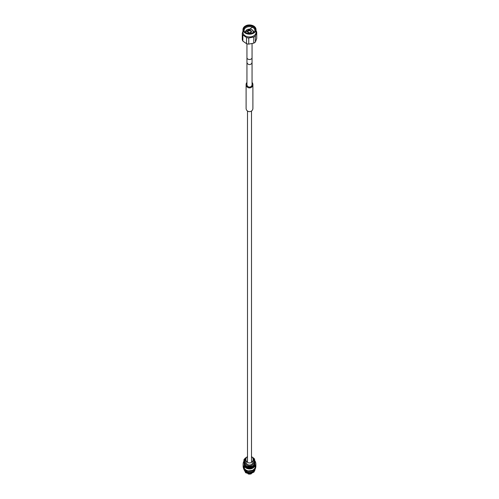 <?xml version="1.0" encoding="UTF-8"?>
<svg xmlns="http://www.w3.org/2000/svg" width="499" height="499" viewBox="0 0 499 499"><rect width="100%" height="100%" fill="white"/><g stroke="black" fill="none" stroke-linecap="round" stroke-linejoin="round"><path stroke-width="0.75" d="M250.111 30.339A1.996 1.41 180 0 1 251.496 31.68A1.996 1.41 180 0 1 249.5 33.096A1.996 1.41 180 0 1 247.504 31.68A1.996 1.41 180 0 1 248.889 30.339M248.122 473.925A4.965 4.797 0 0 0 251.353 473.769M255.307 468.729L254.022 471.256L249.962 473.289L245.633 471.967L243.637 468.611M255.407 468.511L254.022 471.586L249.962 473.62L245.633 472.297L243.574 468.461M255.444 468.424L254.022 471.917L249.962 473.95L245.633 472.628L243.549 468.411A5.951 5.745 180 0 0 243.549 468.505L245.633 472.728L249.962 474.05L254.022 472.017L255.444 468.411M254.92 470.301L249.93 473.888M243.562 468.436L245.633 472.397L249.962 473.719L254.022 471.686L255.419 468.474M243.612 468.549L245.633 472.066L249.962 473.389L254.022 471.355L255.351 468.642M243.737 468.823L245.227 471.374L254.434 470.095M243.749 468.86A5.951 5.745 0 0 0 245.227 471.374M251.496 456.573A3.605 3.481 180 0 1 249.637 462.947A3.605 3.481 180 0 1 247.504 456.573M253.093 461.288A3.605 3.481 180 0 1 249.637 465.037A3.605 3.481 180 0 1 245.907 461.288M253.024 458.749A4.572 4.416 180 0 1 249.856 465.966A4.572 4.416 180 0 1 245.976 458.749M243.125 465.187A6.375 6.156 0 0 0 249.749 471.387A6.375 6.156 0 0 0 255.875 465.187M252.326 457.309A5.42 5.24 180 0 1 253.947 458.787L254.371 464.8A5.42 5.24 0 0 1 245.053 465.498L244.629 459.485A5.42 5.24 180 0 1 246.674 457.309M254.371 464.076A5.42 5.24 180 0 1 245.053 464.775M244.629 459.485L245.053 465.498M243.125 465.056A6.375 6.156 0 0 0 249.749 471.287A6.375 6.156 0 0 0 255.875 465.056M243.125 464.925A6.375 6.156 0 0 0 249.749 471.125A6.375 6.156 0 0 0 255.875 464.925M253.941 458.774L252.282 457.259M254.696 460.565A6.375 6.156 180 0 1 255.108 467.058L254.571 459.08A6.375 6.156 180 0 0 252.301 457.277M255.108 465.742A6.375 6.156 180 0 1 244.429 466.54L243.892 459.878L243.949 460.44L245.059 458.774M243.138 464.5A6.375 6.156 0 0 0 249.749 471.025A6.375 6.156 0 0 0 255.862 464.5M246.699 457.277A6.375 6.156 180 0 0 243.892 459.878L244.429 467.862A6.375 6.156 180 0 1 243.892 461.201M244.429 466.54L244.429 467.862M249.619 30.027A0.636 0.449 180 0 1 249.949 30.788A0.636 0.449 180 0 1 249.138 30.096M250.136 30.732A1.485 1.054 180 0 1 250.554 30.938A1.485 1.054 180 0 1 250.985 31.68A1.485 1.054 180 0 1 250.068 32.653A1.485 1.054 180 0 1 248.446 32.423A1.485 1.054 180 0 1 248.015 31.68A1.485 1.054 180 0 1 248.864 30.732M255.401 35.872A7.273 5.146 180 0 1 253.76 37.032L253.76 43.157A7.273 5.146 0 0 0 255.401 42.003L255.401 35.872L256.736 32.335A7.273 5.146 180 0 0 256.137 30.751L256.024 30.639M242.863 34.967L246.525 37.556L246.525 43.681L242.863 41.093L242.863 34.967A7.273 5.146 180 0 1 242.264 33.383L242.264 39.515A7.273 5.146 0 0 0 242.863 41.093M246.387 32.965A3.605 2.551 180 0 1 247.298 29.666A3.605 2.551 180 0 1 252.051 29.878A3.605 2.551 180 0 1 252.613 32.965M253.76 43.157L248.758 44.105A7.273 5.146 180 0 1 246.525 43.681M248.758 44.105L248.758 37.974A7.273 5.146 180 0 1 246.525 37.556M256.736 32.335L256.736 38.467L255.401 42.003M245.545 32.535A4.029 2.851 180 0 1 245.471 31.98A4.029 2.851 180 0 1 247.959 29.347A4.029 2.851 180 0 1 252.351 29.965A4.029 2.851 180 0 1 253.529 31.98A4.029 2.851 180 0 1 253.455 32.535M248.758 37.974L253.76 37.032M242.976 31.175L242.264 33.383M249.463 24.95A6.524 4.616 0 0 0 242.976 29.566L242.976 32.329A6.524 4.616 0 0 0 244.884 35.591A6.524 4.616 0 0 0 251.995 36.595A6.524 4.616 0 0 0 256.024 32.329L256.024 29.566A6.524 4.616 0 0 0 254.116 26.304A6.524 4.616 0 0 0 249.5 24.95M245.128 32.416L253.872 26.229L245.128 32.416M245.246 32.335A6.019 4.254 180 0 1 243.481 29.322A6.019 4.254 180 0 1 247.198 25.393A6.019 4.254 180 0 1 253.754 26.316A6.019 4.254 180 0 1 255.519 29.322A6.019 4.254 180 0 1 251.802 33.258A6.019 4.254 180 0 1 245.246 32.335M243.506 29.684A6.019 4.254 180 0 1 247.435 26.048A6.019 4.254 180 0 1 253.754 27.04A6.019 4.254 180 0 1 255.494 29.684M244.273 31.431A5.395 3.817 180 0 1 244.105 30.483A5.395 3.817 180 0 1 247.435 26.958A5.395 3.817 180 0 1 253.317 27.788A5.395 3.817 180 0 1 254.895 30.483A5.395 3.817 180 0 1 254.727 31.431M254.066 32.098A5.395 3.817 0 0 0 253.486 31.562M245.514 31.562A5.395 3.817 0 0 0 244.934 32.098M252.051 82.435A3.399 3.281 180 0 1 247.984 87.543A3.399 3.281 180 0 1 246.949 82.435M246.101 84.605L246.101 108.364A3.399 3.281 0 0 0 247.984 111.302A3.399 3.281 0 0 0 252.899 108.364L252.899 84.605M246.949 62.101A2.551 2.464 180 0 0 249.5 64.558A2.551 2.464 180 0 0 252.051 62.101L252.051 84.605A2.551 2.464 180 0 1 249.5 87.069A2.551 2.464 180 0 1 246.949 84.605L246.949 43.806M255.875 466.191L243.144 466.671L243.125 466.191A6.375 6.156 0 0 0 249.749 472.347A6.375 6.156 0 0 0 255.875 466.191L255.875 465.236M255.051 464.999C251.814 469.247 248.252 469.515 244.379 465.804M242.976 29.566A6.524 4.616 0 0 0 244.884 32.828A6.524 4.616 0 0 0 251.995 33.832A6.524 4.616 0 0 0 256.024 29.566L254.072 26.191C248.371 23.815 244.666 24.944 242.976 29.566M252.051 62.101L252.051 57.697A2.551 1.803 180 0 1 249.5 59.5A2.551 1.803 180 0 1 246.949 57.697M247.504 111.021L247.504 462.367M251.496 111.021L251.496 462.367M245.895 461.563L245.895 459.473M243.125 466.191L243.125 465.236M246.718 457.259L243.892 459.872M243.125 464.868L243.125 464.132M253.105 461.563L253.105 459.473M255.875 464.868L255.875 464.132M249.419 29.928L249.095 30.121M249.581 29.928L249.905 30.121M245.471 32.485L245.471 31.98M253.529 32.485L253.529 31.98M247.292 87.1L247.292 85.834M251.708 87.1L251.708 85.834M252.051 57.697L252.051 43.787"/></g></svg>
